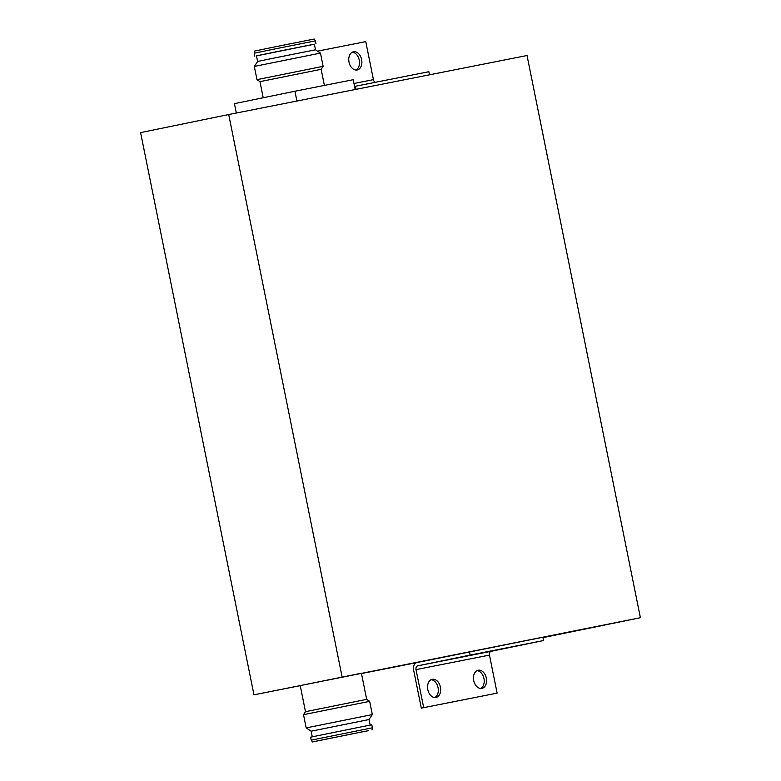 <?xml version="1.0" encoding="UTF-8"?>
<svg xmlns="http://www.w3.org/2000/svg" width="781" height="781" viewBox="0 0 781 781"><rect width="100%" height="100%" fill="white"/><g stroke="black" fill="none" stroke-linecap="round" stroke-linejoin="round"><path stroke-width="1.17" d="M342.068 676.756L228.706 114.534L527.038 55.51L640.4 617.722L253.962 694.826L140.6 132.614L228.706 114.534M640.4 617.722L542.98 637.638M416.624 662.639L361.476 673.554M300.246 685.669L253.962 694.826M296.897 101.042L294.925 91.24L353.207 79.711L355.189 89.512M294.925 91.24L234.437 103.648L236.321 113.03M366.67 699.356L305.488 711.696L300.226 685.562L361.408 673.232L366.67 699.356L369.657 701.338L372.322 714.566L306.181 727.902L303.506 714.674L369.657 701.338M306.181 727.902L311.141 731.201L369.022 719.535L372.322 714.566M363.243 726.467L371.805 724.817L372.41 727.794L311.228 740.134L310.623 737.157L363.243 726.467M363.643 731.553L312.459 741.95L363.643 731.553M323.998 739.558L368.476 730.655L323.998 739.558M324.398 85.412L321.147 69.304L259.966 81.644L256.988 79.662L254.313 66.434L320.464 53.098L323.129 66.326L256.988 79.662M320.464 53.098L315.495 49.799L275.761 57.716L257.613 61.465L254.313 66.434M315.495 49.799L314.362 44.175L274.58 52.102L256.48 55.851L257.613 61.465M314.362 44.214L256.49 55.881M316.012 43.843L315.417 40.866L273.389 49.242L254.225 53.206L254.831 56.183M315.417 40.866L314.177 39.05L273.301 47.192L254.665 51.048L254.225 53.206M477.728 653.668L463.719 656.47L477.728 653.668M523.621 644.579L509.622 647.381L523.621 644.579M486.338 678.064A9.274 6.433 78.4 0 0 478.157 670.225A9.274 6.433 78.4 0 0 473.716 680.563A9.274 6.433 78.4 0 0 481.887 688.403A9.274 6.433 78.4 0 0 486.338 678.064M477.006 670.635A9.274 6.433 -101.6 0 1 483.956 678.552A9.274 6.433 -101.6 0 1 480.666 688.481M440.435 687.143A9.274 6.433 78.4 0 0 432.264 679.304A9.274 6.433 78.4 0 0 427.812 689.643A9.274 6.433 78.4 0 0 435.993 697.482A9.274 6.433 78.4 0 0 440.435 687.143M431.102 679.714A9.274 6.433 -101.6 0 1 438.053 687.631A9.274 6.433 -101.6 0 1 434.763 697.56M470.123 655.083L543.566 640.547L542.893 637.247L417.074 662.522A6.746 4.862 78.8 0 0 413.637 670.108L421.31 708.142L423.692 707.654L416.019 669.62A3.378 2.431 78.8 0 1 417.737 665.832L470.123 655.083L469.459 651.774M543.566 640.547L491.171 651.295A3.378 2.431 -101.2 0 0 489.462 655.093L497.126 693.128L421.31 708.142M497.126 693.128L423.692 707.654M349.009 62.119A9.274 6.433 78.4 0 0 357.19 69.968A9.274 6.433 78.4 0 0 361.632 59.629A9.274 6.433 78.4 0 0 353.461 51.79A9.274 6.433 78.4 0 0 349.009 62.119M352.299 52.19A9.274 6.433 -101.6 0 1 359.25 60.117A9.274 6.433 -101.6 0 1 355.96 70.046M375.3 82.317A3.378 2.431 -101.2 0 1 373.425 79.642L365.762 41.618L317.535 51.155M429.491 74.81L428.867 71.715L354.564 86.427M356.058 89.337L355.433 86.252M416.019 669.62L489.462 655.093M491.171 651.295L417.737 665.832M373.425 79.642L353.978 83.499M369.022 719.535L370.145 725.119M371.981 729.952L372.41 727.794M305.488 711.696L303.506 714.674M311.141 731.201L312.273 736.786M312.459 741.95L311.228 740.134M321.147 69.304L323.129 66.326M263.207 97.752L259.966 81.644"/></g></svg>
